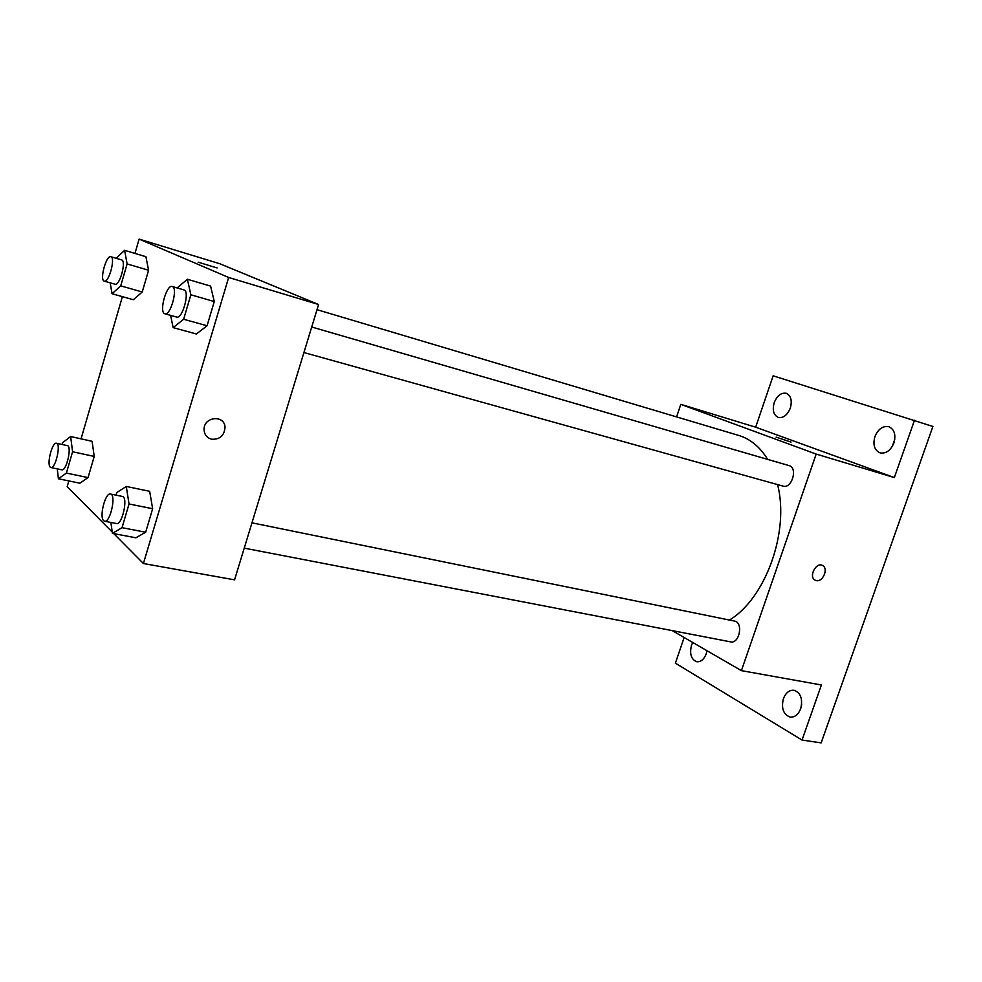 <?xml version="1.0" encoding="UTF-8"?>
<svg xmlns="http://www.w3.org/2000/svg" width="982" height="982" viewBox="0 0 982 982"><rect width="100%" height="100%" fill="white"/><g stroke="black" fill="none" stroke-linecap="round" stroke-linejoin="round"><path stroke-width="1.47" d="M801.68 704.106L801.349 706.365M894.798 439.175L892.38 446.282M676.598 416.92L680.796 404.351L755.661 427.195L773.141 375.811L932.9 426.47L821.148 742.883L802.036 740.047L675.395 663.181L684.135 637.49M914.488 420.284L894.344 477.571L816.177 454.077L741.41 670.645L821.406 684.97L802.036 740.047M822.315 565.387L822.695 565.583C828.734 568.639 822.695 582.522 816.177 580.571L814.925 580.055C808.346 576.483 816.435 561.434 822.695 565.583C828.747 568.639 822.695 582.522 816.177 580.571L815.342 580.276M800.698 708.709C798.305 714.638 794.782 717.425 790.129 717.081C783.366 714.491 781.12 708.353 783.403 698.656C785.796 692.691 789.356 689.892 794.07 690.285C800.76 692.875 802.969 699.024 800.698 708.709M707.003 650.735L706.242 653.767C704.008 659.413 700.853 662.077 696.754 661.745C691.168 659.438 689.425 653.926 691.524 645.199L692.727 642.473M790.314 408.082C787.368 415.14 783.354 418.258 778.272 417.424C773.546 415.104 772.196 410.181 774.209 402.657C777.143 395.562 781.193 392.456 786.324 393.316C791.001 395.648 792.327 400.582 790.314 408.082M893.902 442.992C890.6 450.603 885.973 453.893 880.007 452.849C874.41 450.186 872.716 444.76 874.913 436.597C878.203 428.938 882.867 425.648 888.906 426.74C894.43 429.416 896.087 434.842 893.902 442.992M755.661 427.195L894.344 477.571M729.442 620.047C765.604 598.394 789.712 531.544 777.584 484.592M767.666 459.392C759.982 446.945 750.358 438.966 738.783 435.456L317.002 309.674M680.796 404.351L816.177 454.077M741.41 670.645L672.24 630.616M244.236 548.14L730.583 641.86C739.471 644.106 743.57 622.355 734.511 621.078L251.969 522.829M782.482 485.93L783.022 486.115C791.885 489.146 798.17 467.678 789.025 465.591L311.711 327.006M776.111 437.125L791.075 442.084M134.964 253.417L139.113 239.117L219.698 263.704L318.585 304.506L234.563 579.846L143.409 563.521L113.752 533.619M139.113 239.117L228.646 277.476L318.585 304.506M228.646 277.476L143.409 563.521M211.511 439.212C206.76 437.788 204.268 434.523 204.06 429.441C203.802 416.466 224.657 414.527 225.038 427.366C224.277 435.738 219.772 439.69 211.511 439.212C206.748 437.776 204.268 434.523 204.06 429.441C203.802 416.466 224.657 414.514 225.038 427.366C224.277 435.738 219.772 439.69 211.498 439.212M145.913 256.695L148.589 270.246L142.243 291.985L133.368 299.731L142.243 291.985L148.589 270.246L145.913 256.695L124.616 250.324L127.108 263.937L120.737 285.86L112.034 293.741L110.205 282.841M149.669 491.319L152.652 508.725L145.667 532.219L135.884 537.792L145.667 532.219L152.652 508.725L149.669 491.319L126.285 486.458L129.035 503.975L122.026 527.69L112.451 533.373L110.868 522.436M112.267 532.109L67.181 486.655L68.838 480.922M81.064 438.856L122.394 296.638M210.59 286.093L214.272 301.56L207.067 325.779L196.375 333.99L207.067 325.779L214.272 301.56L210.59 286.093L187.402 279.256L190.864 294.784L183.634 319.248L173.139 327.62L170.623 315.382M92.099 441.311L94.223 456.434L88.049 477.596L79.898 483.193L88.049 477.596L94.223 456.434L92.099 441.311L70.655 436.536L72.582 451.757L66.395 473.078L58.417 478.786L57.263 468.856M217.108 267.939L198.155 262.182L217.108 267.939M62.148 444.478L62.688 442.6L70.655 436.536M50.904 467.53L61.792 469.801C66.432 471.421 72.238 446.024 67.316 445.607L56.465 443.238C52.316 441.691 46.498 464.142 50.254 467.162L50.904 467.53C55.471 469.138 61.314 443.631 56.465 443.238M72.582 451.757L94.223 456.434M66.395 473.078L88.049 477.596M58.417 478.786L79.898 483.193M116.183 258.303L124.616 250.324M114.82 284.129L115.066 284.228C119.718 286.228 126.617 260.709 121.633 259.911L110.856 256.732C106.4 254.804 99.538 279.305 104.031 281.048L104.264 281.147C108.842 283.135 115.766 257.505 110.856 256.732M127.108 263.937L148.589 270.246M120.737 285.86L142.243 291.985M112.034 293.741L133.368 299.731M115.986 495.137L116.735 492.596L126.285 486.458M104.571 521.221L116.453 523.516C122.259 525.358 128.421 496.929 122.333 496.438L110.487 494.02C105.369 492.277 99.035 516.925 103.638 520.706L104.571 521.221C110.291 523.05 116.49 494.498 110.487 494.02M129.035 503.975L152.652 508.725M122.026 527.69L145.667 532.219M112.451 533.373L135.884 537.792M177.104 287.922L187.402 279.256M176.294 316.916L176.65 317.063C182.48 319.445 190.164 290.967 183.965 289.923L172.206 286.499C166.645 284.203 158.961 311.392 164.522 313.639L164.866 313.774C170.61 316.143 178.319 287.53 172.206 286.499M190.864 294.784L214.272 301.56M183.634 319.248L207.067 325.779M173.139 327.62L196.375 333.99M303.917 352.538L783.022 486.115M104.264 281.147L115.066 284.228M164.866 313.774L176.65 317.063"/></g></svg>
